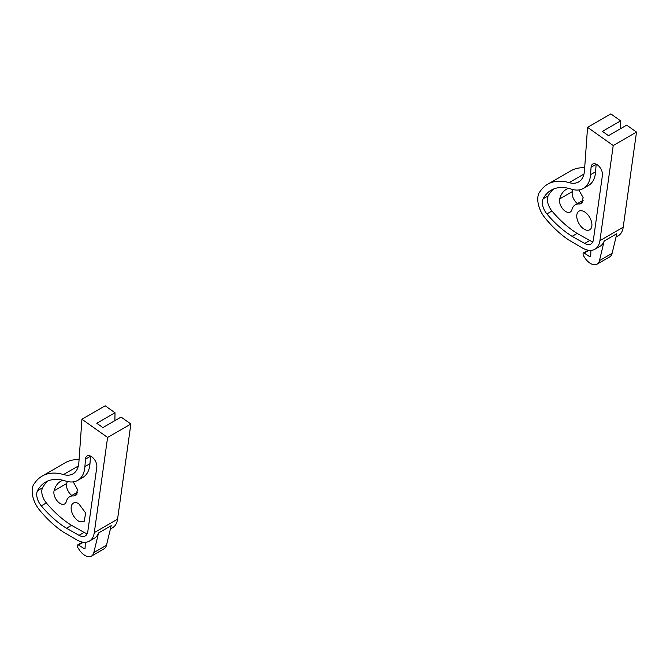 <?xml version="1.0" encoding="UTF-8"?>
<svg xmlns="http://www.w3.org/2000/svg" width="670" height="670" viewBox="0 0 670 670"><rect width="100%" height="100%" fill="white"/><g stroke="black" fill="none" stroke-linecap="round" stroke-linejoin="round"><path stroke-width="1" d="M577.431 203.58A8.944 5.167 60 0 1 572.339 191.603A35.996 20.787 60 0 1 572.976 189.577M584.332 229.274A10.728 6.198 60 0 1 577.322 219.819A10.728 6.198 60 0 1 578.964 211.218A10.728 6.198 60 0 1 584.332 211.745A10.728 6.198 60 0 1 591.342 221.209A10.728 6.198 60 0 1 589.701 229.81A10.728 6.198 60 0 1 584.332 229.274M568.562 188.337A35.996 20.787 60 0 0 566.334 189.334A35.996 20.787 60 0 0 559.693 198.906A8.944 5.167 60 0 0 562.674 208.797A8.944 5.167 60 0 0 570.287 212.013A8.944 5.167 60 0 0 571.937 209.643A18.115 10.46 60 0 1 575.279 204.827A18.115 10.46 60 0 1 579.441 204.023L582.867 202.047M578.863 189.953L583.16 197.65L581.493 203.621L579.441 204.023M616.023 237.054L618.201 235.798A25.041 14.455 60 0 0 623.192 227.247L636.5 132.09L626.684 125.131L608.469 135.65L602.439 131.37L620.646 120.851L610.831 113.892L587.556 127.334L613.226 145.524L599.918 240.681A25.041 14.455 60 0 1 594.927 249.232A25.041 14.455 60 0 1 582.607 248.109L568.797 240.028A82.284 47.503 60 0 1 544.919 217.8A19.321 11.155 60 0 1 540.188 209.936A21.08 12.169 60 0 1 539.124 192.751L540.857 190.397A64.395 37.177 60 0 1 547.733 184.191A64.395 37.177 60 0 1 569.115 182.634L583.972 174.066M547.733 184.191L571.007 170.75A64.395 37.177 60 0 1 584.684 167.793M620.646 120.851L620.504 128.699M592.9 241.619A12.68 7.32 60 0 1 589.717 240.505L577.155 233.42A82.284 47.503 60 0 1 551.963 211.008A12.194 7.043 60 0 1 548.219 195.824A57.478 33.182 60 0 1 553.83 188.906M595.596 171.771L590.538 174.686A34.815 20.1 60 0 1 583.403 188.438L588.461 185.523A34.815 20.1 60 0 0 595.596 171.771L596.124 164.351A8.09 4.673 60 0 1 596.141 164.15M636.5 132.09L613.226 145.524M612.104 253.335L599.457 260.638L604.173 241.041L616.819 233.738L612.104 253.335A12.881 7.437 60 0 1 609.7 256.886L597.045 264.189A12.881 7.437 60 0 1 584.793 257.757L583.687 256.066A2.144 1.24 60 0 1 583.143 254.566L583.084 253.721A1.432 0.829 60 0 1 583.369 252.95A1.432 0.829 60 0 1 584.156 253.059L588.905 250.32M604.173 241.041A25.041 14.455 60 0 1 599.985 246.317L594.927 249.232M587.556 127.334L584.483 170.641A28.617 16.524 60 0 1 578.62 181.947A28.617 16.524 60 0 1 569.115 182.634M590.538 174.686L591.066 167.274A8.09 4.673 60 0 1 592.724 164.075A8.09 4.673 60 0 1 599.164 166.47A8.09 4.673 60 0 1 602.472 174.895A8.09 4.673 60 0 1 602.422 175.322L593.427 239.659A12.68 7.32 60 0 1 590.898 243.997A12.68 7.32 60 0 1 584.659 243.428L572.088 236.334A82.284 47.503 60 0 1 546.896 213.931A12.194 7.043 60 0 1 543.152 198.739A57.478 33.182 60 0 1 551.192 190.18A57.478 33.182 60 0 1 571.25 189.099A34.815 20.1 60 0 0 583.403 188.438M572.088 236.334L577.155 233.42M590.873 250.396L590.731 256.133A1.432 0.829 60 0 1 590.438 256.752A1.432 0.829 60 0 1 589.659 256.644L584.156 253.059M599.457 260.638A12.881 7.437 60 0 1 597.045 264.189M71.807 495.498A8.944 5.167 60 0 1 66.715 483.522A35.996 20.787 60 0 1 67.352 481.495M78.708 521.193A10.728 6.198 60 0 1 71.698 511.738A10.728 6.198 60 0 1 73.34 503.137A10.728 6.198 60 0 1 78.708 503.664L85.718 513.128L84.068 521.721L78.708 521.193M62.938 480.256A35.996 20.787 60 0 0 60.71 481.253A35.996 20.787 60 0 0 54.069 490.817A8.944 5.167 60 0 0 57.051 500.716A8.944 5.167 60 0 0 64.663 503.932A8.944 5.167 60 0 0 66.313 501.562A18.115 10.46 60 0 1 69.655 496.746A18.115 10.46 60 0 1 73.817 495.942L77.243 493.966M73.239 481.872L77.536 489.569L75.869 495.54L73.817 495.942M110.399 528.973L112.577 527.717A25.041 14.455 60 0 0 117.568 519.166L130.876 424.01L121.061 417.05L102.845 427.569L96.815 423.289L115.022 412.77L105.207 405.811L81.933 419.253L107.602 437.443L94.294 532.6A25.041 14.455 60 0 1 89.303 541.151A25.041 14.455 60 0 1 76.983 540.028L63.173 531.947A82.284 47.503 60 0 1 39.296 509.719A19.321 11.155 60 0 1 34.564 501.855A21.08 12.169 60 0 1 33.5 484.67L35.234 482.316A64.395 37.177 60 0 1 42.11 476.11A64.395 37.177 60 0 1 63.491 474.553L78.348 465.985M42.11 476.11L65.384 462.669A64.395 37.177 60 0 1 79.06 459.712M115.022 412.77L114.888 420.618M87.276 533.538A12.68 7.32 60 0 1 84.093 532.424L71.531 525.339A82.284 47.503 60 0 1 46.339 502.927A12.194 7.043 60 0 1 42.595 487.743A57.478 33.182 60 0 1 48.215 480.826M89.973 463.69L84.914 466.605A34.815 20.1 60 0 1 77.779 480.356L82.837 477.442A34.815 20.1 60 0 0 89.973 463.69L90.5 456.27A8.09 4.673 60 0 1 90.517 456.069M130.876 424.01L107.602 437.443M106.48 545.254L93.834 552.549L98.549 532.96L111.195 525.657L106.48 545.254A12.881 7.437 60 0 1 104.076 548.805L91.43 556.108A12.881 7.437 60 0 1 79.169 549.676L78.063 547.985A2.144 1.24 60 0 1 77.519 546.486L77.46 545.64A1.432 0.829 60 0 1 77.754 544.869A1.432 0.829 60 0 1 78.532 544.978L83.281 542.239M98.549 532.96A25.041 14.455 60 0 1 94.361 538.236L89.303 541.151M81.933 419.253L78.859 462.56A28.617 16.524 60 0 1 72.996 473.866A28.617 16.524 60 0 1 63.491 474.553M84.914 466.605L85.442 459.193A8.09 4.673 60 0 1 87.1 455.994A8.09 4.673 60 0 1 93.54 458.389A8.09 4.673 60 0 1 96.849 466.814A8.09 4.673 60 0 1 96.798 467.241L87.803 531.578A12.68 7.32 60 0 1 85.274 535.916A12.68 7.32 60 0 1 79.035 535.347L66.472 528.253A82.284 47.503 60 0 1 41.28 505.85A12.194 7.043 60 0 1 37.537 490.658A57.478 33.182 60 0 1 45.568 482.099A57.478 33.182 60 0 1 65.627 481.018A34.815 20.1 60 0 0 77.779 480.356M66.472 528.253L71.531 525.339M85.257 542.315L85.107 548.052A1.432 0.829 60 0 1 84.814 548.671A1.432 0.829 60 0 1 84.035 548.562L78.532 544.978M93.834 552.549A12.881 7.437 60 0 1 91.43 556.108M559.693 198.906L572.339 191.603M623.192 227.247L599.918 240.681M543.152 198.739L548.219 195.824M546.896 213.931L551.963 211.008M584.659 243.428L589.717 240.505M591.066 167.274L596.124 164.351M589.659 256.644L590.739 256.024M54.069 490.817L66.715 483.522M117.568 519.166L94.294 532.6M37.537 490.658L42.595 487.743M41.28 505.85L46.339 502.927M79.035 535.347L84.093 532.424M85.442 459.193L90.5 456.27M84.035 548.562L85.115 547.943M575.279 204.827L583.319 200.179M583.369 252.95L588.134 250.203M69.655 496.746L77.695 492.098M77.754 544.869L82.51 542.122"/></g></svg>
